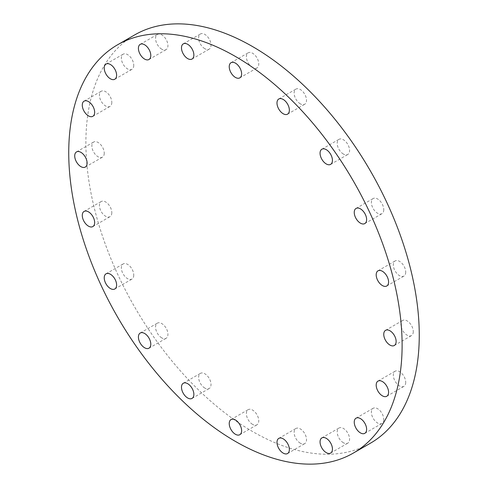 <?xml version="1.0" encoding="UTF-8"?>
<svg xmlns="http://www.w3.org/2000/svg" width="488" height="488" viewBox="0 0 488 488"><rect width="100%" height="100%" fill="white"/><g stroke="black" fill="none" stroke-linecap="round" stroke-linejoin="round"><path stroke-width="0.37" stroke-dasharray="2.44 1.83" d="M161.748 337.867A8.753 5.057 60 0 1 156.032 330.15A8.753 5.057 60 0 1 157.374 323.135A8.753 5.057 60 0 1 161.748 323.568A8.753 5.057 60 0 1 167.469 331.279A8.753 5.057 60 0 1 166.127 338.3A8.753 5.057 60 0 1 161.748 337.867M133.755 275.079A8.753 5.057 60 0 1 131.943 279.087A8.753 5.057 60 0 1 125.196 276.745A8.753 5.057 60 0 1 121.372 267.93A8.753 5.057 60 0 1 123.189 263.923A8.753 5.057 60 0 1 129.936 266.271A8.753 5.057 60 0 1 133.755 275.079M111.807 212.67A8.753 5.057 60 0 1 109.995 216.678A8.753 5.057 60 0 1 103.249 214.336A8.753 5.057 60 0 1 99.424 205.521A8.753 5.057 60 0 1 101.242 201.514A8.753 5.057 60 0 1 107.988 203.862A8.753 5.057 60 0 1 111.807 212.67M104.249 153.171A8.753 5.057 60 0 1 102.431 157.179A8.753 5.057 60 0 1 95.685 154.83A8.753 5.057 60 0 1 91.866 146.022A8.753 5.057 60 0 1 93.678 142.014A8.753 5.057 60 0 1 100.424 144.357A8.753 5.057 60 0 1 104.249 153.171M111.807 102.401A8.753 5.057 60 0 1 109.995 106.408A8.753 5.057 60 0 1 103.249 104.06A8.753 5.057 60 0 1 99.424 95.252A8.753 5.057 60 0 1 101.242 91.244A8.753 5.057 60 0 1 107.988 93.586A8.753 5.057 60 0 1 111.807 102.401M133.755 65.331A8.753 5.057 60 0 1 131.943 69.339A8.753 5.057 60 0 1 125.196 66.996A8.753 5.057 60 0 1 121.372 58.182A8.753 5.057 60 0 1 123.189 54.174A8.753 5.057 60 0 1 129.936 56.523A8.753 5.057 60 0 1 133.755 65.331M161.748 49.172A8.753 5.057 60 0 1 156.032 41.456A8.753 5.057 60 0 1 157.374 34.441A8.753 5.057 60 0 1 161.748 34.874A8.753 5.057 60 0 1 167.469 42.59A8.753 5.057 60 0 1 166.127 49.605A8.753 5.057 60 0 1 161.748 49.172M204.826 48.696A8.753 5.057 60 0 1 199.104 40.98A8.753 5.057 60 0 1 200.446 33.965A8.753 5.057 60 0 1 204.826 34.398A8.753 5.057 60 0 1 210.541 42.114A8.753 5.057 60 0 1 209.2 49.129A8.753 5.057 60 0 1 204.826 48.696M252.571 67.533A8.753 5.057 60 0 1 246.855 59.817A8.753 5.057 60 0 1 248.197 52.802A8.753 5.057 60 0 1 252.571 53.235A8.753 5.057 60 0 1 258.292 60.951A8.753 5.057 60 0 1 256.95 67.966A8.753 5.057 60 0 1 252.571 67.533M300.321 103.834A8.753 5.057 60 0 1 294.599 96.118A8.753 5.057 60 0 1 295.941 89.097A8.753 5.057 60 0 1 300.321 89.536A8.753 5.057 60 0 1 306.043 97.246A8.753 5.057 60 0 1 304.701 104.267A8.753 5.057 60 0 1 300.321 103.834M343.393 154.043A8.753 5.057 60 0 1 337.678 146.327A8.753 5.057 60 0 1 339.02 139.312A8.753 5.057 60 0 1 343.393 139.745A8.753 5.057 60 0 1 349.115 147.461A8.753 5.057 60 0 1 347.773 154.476A8.753 5.057 60 0 1 343.393 154.043M383.769 209.675A8.753 5.057 60 0 1 381.958 213.683A8.753 5.057 60 0 1 375.211 211.341A8.753 5.057 60 0 1 371.386 202.526A8.753 5.057 60 0 1 373.204 198.518A8.753 5.057 60 0 1 379.951 200.867A8.753 5.057 60 0 1 383.769 209.675M405.717 272.084A8.753 5.057 60 0 1 403.905 276.098A8.753 5.057 60 0 1 397.159 273.75A8.753 5.057 60 0 1 393.334 264.935A8.753 5.057 60 0 1 395.152 260.928A8.753 5.057 60 0 1 401.899 263.276A8.753 5.057 60 0 1 405.717 272.084M413.281 331.59A8.753 5.057 60 0 1 411.469 335.598A8.753 5.057 60 0 1 404.723 333.249A8.753 5.057 60 0 1 400.898 324.441A8.753 5.057 60 0 1 402.71 320.433A8.753 5.057 60 0 1 409.456 322.775A8.753 5.057 60 0 1 413.281 331.59M405.717 382.36A8.753 5.057 60 0 1 403.905 386.368A8.753 5.057 60 0 1 397.159 384.019A8.753 5.057 60 0 1 393.334 375.211A8.753 5.057 60 0 1 395.152 371.203A8.753 5.057 60 0 1 401.899 373.546A8.753 5.057 60 0 1 405.717 382.36M383.769 419.424A8.753 5.057 60 0 1 381.958 423.431A8.753 5.057 60 0 1 375.211 421.089A8.753 5.057 60 0 1 371.386 412.275A8.753 5.057 60 0 1 373.204 408.267A8.753 5.057 60 0 1 379.951 410.615A8.753 5.057 60 0 1 383.769 419.424M343.393 442.738A8.753 5.057 60 0 1 337.678 435.022A8.753 5.057 60 0 1 339.02 428.006A8.753 5.057 60 0 1 343.393 428.44A8.753 5.057 60 0 1 349.115 436.156A8.753 5.057 60 0 1 347.773 443.171A8.753 5.057 60 0 1 343.393 442.738M300.321 443.208A8.753 5.057 60 0 1 294.599 435.497A8.753 5.057 60 0 1 295.941 428.476A8.753 5.057 60 0 1 300.321 428.915A8.753 5.057 60 0 1 306.043 436.626A8.753 5.057 60 0 1 304.701 443.647A8.753 5.057 60 0 1 300.321 443.208M204.826 388.076A8.753 5.057 60 0 1 199.104 380.359A8.753 5.057 60 0 1 200.446 373.344A8.753 5.057 60 0 1 204.826 373.777A8.753 5.057 60 0 1 210.541 381.494A8.753 5.057 60 0 1 209.2 388.509A8.753 5.057 60 0 1 204.826 388.076M252.571 424.377A8.753 5.057 60 0 1 246.855 416.66A8.753 5.057 60 0 1 248.197 409.645A8.753 5.057 60 0 1 252.571 410.079A8.753 5.057 60 0 1 258.292 417.795A8.753 5.057 60 0 1 256.95 424.81A8.753 5.057 60 0 1 252.571 424.377M370.435 443.202A235.728 136.097 60 0 1 252.571 431.526A235.728 136.097 60 0 1 98.576 223.797A235.728 136.097 60 0 1 134.706 34.904M140.227 333.03L157.374 323.135M114.796 288.988L131.943 279.087M92.848 226.578L109.995 216.678M85.29 167.079L102.431 157.179M92.848 116.309L109.995 106.408M114.796 79.239L131.943 69.339M140.227 44.335L157.374 34.441M183.299 43.865L200.446 33.965M231.05 62.696L248.197 52.802M278.8 98.997L295.941 89.097M321.873 149.212L339.02 139.312M364.81 223.583L381.958 213.683M386.758 285.992L403.905 276.098M394.322 345.498L411.469 335.598M386.758 396.262L403.905 386.368M364.81 433.332L381.958 423.431M321.873 437.901L339.02 428.006M278.8 438.376L295.941 428.476M183.299 383.245L200.446 373.344M231.05 419.54L248.197 409.645M239.803 434.71L256.95 424.81M192.059 398.409L209.2 388.509M287.554 453.541L304.701 443.647M330.626 453.071L347.773 443.171M356.057 418.167L373.204 408.267M378.005 381.097L395.152 371.203M385.569 330.333L402.71 320.433M378.005 270.828L395.152 260.928M356.057 208.419L373.204 198.518M330.626 164.377L347.773 154.476M287.554 114.162L304.701 104.267M239.803 77.867L256.95 67.966M192.059 59.03L209.2 49.129M148.98 59.505L166.127 49.605M106.042 64.074L123.189 54.174M84.095 101.144L101.242 91.244M76.531 151.908L93.678 142.014M84.095 211.414L101.242 201.514M106.042 273.823L123.189 263.923M148.98 348.194L166.127 338.3"/><path stroke-width="0.73" d="M144.607 347.761A8.753 5.057 60 0 1 138.885 340.045A8.753 5.057 60 0 1 140.227 333.03A8.753 5.057 60 0 1 144.607 333.463A8.753 5.057 60 0 1 150.322 341.179A8.753 5.057 60 0 1 148.98 348.194A8.753 5.057 60 0 1 144.607 347.761M116.614 284.98A8.753 5.057 60 0 1 114.796 288.988A8.753 5.057 60 0 1 108.049 286.639A8.753 5.057 60 0 1 104.231 277.831A8.753 5.057 60 0 1 106.042 273.823A8.753 5.057 60 0 1 112.789 276.165A8.753 5.057 60 0 1 116.614 284.98M94.666 222.571A8.753 5.057 60 0 1 92.848 226.578A8.753 5.057 60 0 1 86.102 224.23A8.753 5.057 60 0 1 82.283 215.421A8.753 5.057 60 0 1 84.095 211.414A8.753 5.057 60 0 1 90.841 213.756A8.753 5.057 60 0 1 94.666 222.571M87.102 163.065A8.753 5.057 60 0 1 85.29 167.079A8.753 5.057 60 0 1 78.544 164.731A8.753 5.057 60 0 1 74.719 155.916A8.753 5.057 60 0 1 76.531 151.908A8.753 5.057 60 0 1 83.277 154.257A8.753 5.057 60 0 1 87.102 163.065M94.666 112.301A8.753 5.057 60 0 1 92.848 116.309A8.753 5.057 60 0 1 86.102 113.96A8.753 5.057 60 0 1 82.283 105.152A8.753 5.057 60 0 1 84.095 101.144A8.753 5.057 60 0 1 90.841 103.487A8.753 5.057 60 0 1 94.666 112.301M116.614 75.231A8.753 5.057 60 0 1 114.796 79.239A8.753 5.057 60 0 1 108.049 76.897A8.753 5.057 60 0 1 104.231 68.082A8.753 5.057 60 0 1 106.042 64.074A8.753 5.057 60 0 1 112.789 66.423A8.753 5.057 60 0 1 116.614 75.231M144.607 59.066A8.753 5.057 60 0 1 138.885 51.356A8.753 5.057 60 0 1 140.227 44.335A8.753 5.057 60 0 1 144.607 44.774A8.753 5.057 60 0 1 150.322 52.484A8.753 5.057 60 0 1 148.98 59.505A8.753 5.057 60 0 1 144.607 59.066M187.679 58.597A8.753 5.057 60 0 1 181.957 50.88A8.753 5.057 60 0 1 183.299 43.865A8.753 5.057 60 0 1 187.679 44.298A8.753 5.057 60 0 1 193.4 52.015A8.753 5.057 60 0 1 192.059 59.03A8.753 5.057 60 0 1 187.679 58.597M235.429 77.427A8.753 5.057 60 0 1 229.708 69.717A8.753 5.057 60 0 1 231.05 62.696A8.753 5.057 60 0 1 235.429 63.129A8.753 5.057 60 0 1 241.145 70.845A8.753 5.057 60 0 1 239.803 77.867A8.753 5.057 60 0 1 235.429 77.427M283.174 113.728A8.753 5.057 60 0 1 277.459 106.012A8.753 5.057 60 0 1 278.8 98.997A8.753 5.057 60 0 1 283.174 99.43A8.753 5.057 60 0 1 288.896 107.147A8.753 5.057 60 0 1 287.554 114.162A8.753 5.057 60 0 1 283.174 113.728M326.252 163.944A8.753 5.057 60 0 1 320.531 156.227A8.753 5.057 60 0 1 321.873 149.212A8.753 5.057 60 0 1 326.252 149.645A8.753 5.057 60 0 1 331.968 157.362A8.753 5.057 60 0 1 330.626 164.377A8.753 5.057 60 0 1 326.252 163.944M366.628 219.576A8.753 5.057 60 0 1 364.81 223.583A8.753 5.057 60 0 1 358.064 221.241A8.753 5.057 60 0 1 354.245 212.426A8.753 5.057 60 0 1 356.057 208.419A8.753 5.057 60 0 1 362.804 210.767A8.753 5.057 60 0 1 366.628 219.576M388.576 281.985A8.753 5.057 60 0 1 386.758 285.992A8.753 5.057 60 0 1 380.012 283.65A8.753 5.057 60 0 1 376.193 274.836A8.753 5.057 60 0 1 378.005 270.828A8.753 5.057 60 0 1 384.751 273.176A8.753 5.057 60 0 1 388.576 281.985M396.134 341.49A8.753 5.057 60 0 1 394.322 345.498A8.753 5.057 60 0 1 387.576 343.149A8.753 5.057 60 0 1 383.751 334.341A8.753 5.057 60 0 1 385.569 330.333A8.753 5.057 60 0 1 392.315 332.676A8.753 5.057 60 0 1 396.134 341.49M388.576 392.254A8.753 5.057 60 0 1 386.758 396.262A8.753 5.057 60 0 1 380.012 393.92A8.753 5.057 60 0 1 376.193 385.105A8.753 5.057 60 0 1 378.005 381.097A8.753 5.057 60 0 1 384.751 383.446A8.753 5.057 60 0 1 388.576 392.254M366.628 429.324A8.753 5.057 60 0 1 364.81 433.332A8.753 5.057 60 0 1 358.064 430.983A8.753 5.057 60 0 1 354.245 422.175A8.753 5.057 60 0 1 356.057 418.167A8.753 5.057 60 0 1 362.804 420.51A8.753 5.057 60 0 1 366.628 429.324M326.252 452.632A8.753 5.057 60 0 1 320.531 444.922A8.753 5.057 60 0 1 321.873 437.901A8.753 5.057 60 0 1 326.252 438.34A8.753 5.057 60 0 1 331.968 446.05A8.753 5.057 60 0 1 330.626 453.071A8.753 5.057 60 0 1 326.252 452.632M283.174 453.108A8.753 5.057 60 0 1 277.459 445.391A8.753 5.057 60 0 1 278.8 438.376A8.753 5.057 60 0 1 283.174 438.81A8.753 5.057 60 0 1 288.896 446.526A8.753 5.057 60 0 1 287.554 453.541A8.753 5.057 60 0 1 283.174 453.108M187.679 397.976A8.753 5.057 60 0 1 181.957 390.26A8.753 5.057 60 0 1 183.299 383.245A8.753 5.057 60 0 1 187.679 383.678A8.753 5.057 60 0 1 193.4 391.394A8.753 5.057 60 0 1 192.059 398.409A8.753 5.057 60 0 1 187.679 397.976M235.429 434.277A8.753 5.057 60 0 1 229.708 426.561A8.753 5.057 60 0 1 231.05 419.54A8.753 5.057 60 0 1 235.429 419.979A8.753 5.057 60 0 1 241.145 427.689A8.753 5.057 60 0 1 239.803 434.71A8.753 5.057 60 0 1 235.429 434.277M235.429 56.474A235.728 136.097 60 0 1 389.424 264.203A235.728 136.097 60 0 1 353.294 453.096A235.728 136.097 60 0 1 235.429 441.426A235.728 136.097 60 0 1 81.429 233.697A235.728 136.097 60 0 1 117.565 44.798A235.728 136.097 60 0 1 235.429 56.474M117.565 44.798L134.706 34.904A235.728 136.097 60 0 1 252.571 46.573A235.728 136.097 60 0 1 406.571 254.303A235.728 136.097 60 0 1 370.435 443.202L353.294 453.096"/></g></svg>
